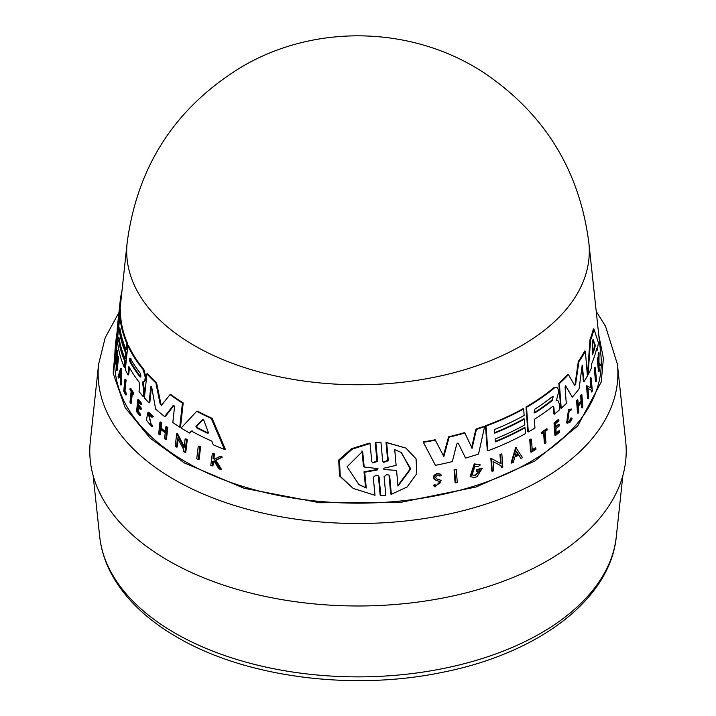 <?xml version="1.0" encoding="UTF-8"?>
<svg xmlns="http://www.w3.org/2000/svg" width="716" height="716" viewBox="0 0 716 716"><rect width="100%" height="100%" fill="white"/><g stroke="black" fill="none" stroke-linecap="round" stroke-linejoin="round"><path stroke-width="1.07" d="M116.502 337.173L116.305 337.791M116.243 337.997L113.173 373.322L125.139 407.646L150.136 438.147L184.397 462.948L244.129 488.294L319.622 502.722L401.273 502.238L475.979 487.023L534.7 461.131L577.642 426.056L601.225 382.031L603.409 358.403L598.746 334.909M198.269 446.184L199.102 446.059A240.988 139.137 0 0 0 200.641 446.829L199.102 459.368L198.269 459.493A243.019 140.309 180 0 1 196.748 458.723L198.269 446.184A241.704 139.548 180 0 0 199.809 446.954L200.641 446.829M125.014 390.766A242.187 139.826 0 0 0 126.49 393.657L126.374 394.829L125.685 394.937L125.801 393.764A242.894 140.238 180 0 1 124.324 390.873L125.014 390.766L126.106 380.062L125.416 380.16L124.324 390.873M125.685 394.937A243.019 140.309 180 0 1 123.743 391.088L124.951 379.203L125.64 379.095A241.05 139.173 0 0 0 126.106 380.062M130.026 388.528L130.715 388.421A241.05 139.173 0 0 0 133.713 393.039L133.606 394.051L132.907 394.158A241.874 139.647 180 0 1 131.726 392.377L130.607 403.26A243.019 140.309 180 0 1 130.008 402.338L131.126 391.446A241.874 139.647 180 0 1 129.927 389.531L130.026 388.528A241.766 139.584 0 0 0 133.015 393.147L132.907 394.158M132.317 393.272L131.305 403.153L130.607 403.26M148.704 413.794L151.291 424.883M152.374 426.315L151.649 426.432L151.246 424.991L151.962 424.883L152.374 426.315L151.506 426.459L146.333 420.041L147.988 412.362L152.562 416.837L151.971 417.365L152.562 416.837M147.988 412.362L148.695 412.246L153.287 416.721M214.943 460.835L213.493 461.587L212.947 465.812L212.07 465.955A243.019 140.309 180 0 1 210.781 465.391L212.321 453.452A241.766 139.584 180 0 0 213.619 454.016L213.019 458.625A242.25 139.862 180 0 0 214.415 459.216L219.678 456.531A241.766 139.584 180 0 0 221.423 457.229L214.997 460.495L220.626 469.499A243.019 140.309 0 0 1 218.836 468.783L214.057 460.979L212.616 461.722L213.493 461.587M212.321 453.452L213.189 453.317A241.05 139.173 0 0 0 214.496 453.872L213.896 458.482A241.534 139.45 0 0 0 214.961 458.938M219.678 456.531L220.582 456.396A241.05 139.173 0 0 0 222.327 457.085L215.883 460.352L221.539 469.356L220.626 469.499M138.528 406.402L138.027 411.235A242.196 139.835 0 0 0 140.587 414.34L140.479 415.396L139.781 415.504A243.019 140.309 180 0 1 136.568 411.566L137.794 399.671A241.766 139.584 180 0 0 141.016 403.609L140.909 404.612A241.874 139.647 0 0 1 138.34 401.506L137.982 405.05A242.25 139.862 180 0 0 140.542 408.165L140.39 409.615A242.402 139.951 0 0 1 137.83 406.509L137.329 411.342L138.027 411.235M137.794 399.671L138.492 399.564A241.05 139.173 0 0 0 141.714 403.502L141.616 404.504L140.909 404.612M139.047 401.399L138.68 404.943A241.534 139.45 0 0 0 141.24 408.048L141.097 409.507L140.39 409.615M161.163 428.159L160.42 428.266L161.002 422.968A241.766 139.584 180 0 1 159.954 422.118L160.688 422.001A241.05 139.173 0 0 0 161.735 422.852L161.163 428.159A241.614 139.495 0 0 0 165.369 431.462M160.42 428.266A242.33 139.906 0 0 0 165.298 432.097L165.879 426.79L166.631 426.673A241.05 139.173 0 0 0 167.759 427.524L166.443 439.427L165.691 439.543A243.019 140.309 180 0 1 164.573 438.693L165.217 432.804A242.402 139.951 180 0 1 160.348 428.974L159.704 434.872A243.019 140.309 180 0 1 158.666 434.012L159.954 422.118M161.082 428.866L160.447 434.755L159.704 434.872M178.168 439.203L177.282 446.945L176.512 447.07A243.019 140.309 180 0 1 175.25 446.247L176.673 433.717L184.093 447.786L185.122 438.971A241.704 139.548 0 0 0 186.482 439.767L185.014 452.297A243.019 140.309 180 0 1 183.654 451.501L183.851 449.872L177.541 437.995L176.512 447.07M176.673 433.717L177.443 433.601L184.236 446.498M185.122 438.971L185.909 438.854A240.988 139.137 0 0 0 187.279 439.651L185.802 452.181L185.014 452.297M192.219 430.898L189.534 433.037L191.414 431.023A240.558 138.886 180 0 0 211.748 441.101L213.243 444.797A240.862 139.065 180 0 0 224.421 449.362L225.343 449.227L212.124 418.296L211.265 418.43L224.421 449.362M189.534 433.037A240.862 139.065 180 0 1 181.112 428.034L196.712 411.306L197.535 411.181A237.614 137.186 0 0 0 212.124 418.296M116.073 340.19L115.992 345.237L116.287 337.8L117.012 337.684L116.708 345.121L115.858 345.354C116.968 329.324 114.327 355.816 115.437 349.918A242.563 140.041 180 0 1 115.455 347.86L115.589 346.607A242.429 139.969 0 0 0 115.589 350.187L114.927 352.702A243.091 140.345 180 0 1 114.981 350.983C115.777 340.691 116.905 331.114 115.992 345.237L116.708 345.121M115.589 346.607L116.305 346.499A241.713 139.557 0 0 0 116.305 350.079L115.643 352.594M119.312 339.581L119.304 339.706A239.556 138.304 0 0 0 125.613 361.625L125.031 367.299L124.342 367.406A240.862 139.065 180 0 1 117.388 339.993L119.894 315.962A238.33 137.597 0 0 0 126.786 343.385L126.141 349.73A239.001 137.982 180 0 1 119.841 327.812L119.474 331.347A239.368 138.197 0 0 0 125.783 353.257L125.211 358.913A239.967 138.546 180 0 1 118.892 336.994L118.596 339.823A240.263 138.716 0 0 0 124.915 361.732L124.342 367.406M119.894 315.962L120.601 315.854A237.614 137.186 0 0 0 127.484 343.277L126.83 349.623L126.141 349.73M120.261 330.407L120.181 331.24A238.661 137.785 0 0 0 126.472 353.149L125.9 358.805L125.211 358.913M115.267 353.4L115.195 354.017A243.27 140.452 0 0 0 257.984 490.746A243.27 140.452 0 0 0 530.019 462.026A243.27 140.452 0 0 0 600.805 354.017L588.865 242.93A231.304 133.543 0 0 1 588.874 242.993A231.304 133.543 0 0 1 521.561 345.631A231.304 133.543 0 0 1 262.96 372.947A231.304 133.543 0 0 1 127.126 242.993A231.304 133.543 0 0 1 127.135 242.93L120.843 301.508A237.614 137.186 0 0 0 120.807 301.83L120.011 309.464M120.807 301.83L120.082 301.937L118.015 322.388L119.67 309.518L120.386 309.401A237.614 137.186 0 0 0 120.539 314.924L120.395 315.89M118.677 327.606L117.854 333.602L117.138 333.71A240.862 139.065 180 0 1 117.576 325.216L120.127 301.481A238.33 137.597 0 0 0 120.082 301.937M116.413 361.768L116.189 363.898L115.491 364.005A243.091 140.345 180 0 1 115.374 363.003L116.672 350.5L116.699 365.706L117.603 356.917A241.766 139.584 0 0 0 117.791 357.893L116.502 370.396A243.091 140.345 0 0 1 116.314 369.42L116.431 354.948L115.491 364.005M116.672 350.5L117.379 350.392L117.326 359.602M117.603 356.917L118.31 356.81A241.05 139.173 0 0 0 118.489 357.785L117.2 370.288L116.502 370.396M121.273 368.301L121.46 384.868L120.771 384.975A243.091 140.345 180 0 1 120.315 383.785L120.252 378.129A242.635 140.085 180 0 1 119.25 375.13L118.391 377.994A243.091 140.345 180 0 1 118.042 376.786L120.574 368.409L121.273 368.301M119.59 376.186L119.08 377.887L118.391 377.994M143.119 381.897L144.498 390.56L143.88 396.431L143.173 396.539L143.791 390.668L142.421 382.004L143.737 381.816L144.918 379.936L145.205 377.198L143.137 369.546A238.33 137.597 0 0 1 127.788 345.613L128.477 345.506A237.614 137.186 0 0 0 143.844 369.438L145.903 377.09L145.625 379.829L143.737 381.816L144.435 381.709M129.444 367.585L128.701 374.853L128.012 374.96A240.862 139.065 180 0 1 125.345 369.644L127.788 345.613M149.089 402.866L150.772 386.917L151.488 386.81L149.805 402.759L149.089 402.866A240.862 139.065 180 0 1 144.408 397.926L146.914 373.886A238.33 137.597 0 0 0 155.855 382.89L160.196 404.155L160.93 404.048L156.571 382.783L155.855 382.89M146.914 373.886L147.621 373.779A237.614 137.186 0 0 0 156.571 382.783M161.324 405.489L170.041 394.606L170.793 394.489A237.614 137.186 0 0 0 183.207 402.929L180.522 427.022L179.743 427.139L172.816 422.574L174.561 406.572L173.326 405.31L164.671 416.587A240.862 139.065 180 0 1 155.623 409.051L151.765 387.49L150.772 386.917L151.049 386.47M174.086 405.193L165.414 416.479L164.671 416.587M389.71 476.283L388.77 474.994L386.747 474.574L384.107 476.677L385.817 495.257L380.814 495.562L380.16 495.177L378.415 476.57L379.077 476.945L378.111 475.648L376.016 475.182L373.278 477.205L375.005 495.311L353.194 488.419L340.288 476.373L339.474 460.504L352.308 449.12L370.047 443.508L371.783 461.614L372.776 462.939L377.618 461.381L375.864 442.765L380.948 442.515L382.675 461.113L383.633 462.411L388.296 460.728L386.658 442.685L405.874 448.082L416.077 458.804L416.784 473.607L407.118 486.978L391.339 494.326L389.71 476.283L389.074 475.916L390.703 493.959L391.339 494.326M353.194 488.419L339.518 475.925L338.695 460.039L351.583 448.69L369.358 443.115L370.047 443.508M372.472 462.733L376.956 460.997L375.193 442.381L380.948 442.515M383.329 462.205L387.66 460.361L386.014 442.309L405.874 448.082M455.627 482.888L455.09 482.575L454.087 469.687A241.05 139.173 0 0 0 455.743 469.266L456.28 469.58L457.282 482.468A243.091 140.345 180 0 1 455.627 482.888L454.624 470A241.766 139.584 0 0 0 456.28 469.58M436.447 478.78L441.074 480.427L435.077 486.961L433.851 485.734L435.462 484.974L434.889 484.642L433.287 485.403L433.851 485.734M435.077 486.961L433.287 485.403M435.955 485.555L440.34 482.808M435.283 479.854C432.383 477.5 432.983 475.397 437.082 473.518L439.946 473.894L441.504 475.2L439.91 476.086L439.347 475.764M511.627 463.118L511.126 462.831L515.726 447.312L522.546 457.658A243.091 140.345 180 0 1 520.988 458.482L518.832 455.045A242.635 140.085 180 0 1 514.84 457.041L513.265 462.339A243.091 140.345 180 0 1 511.627 463.118L516.227 447.598M520.988 458.482L518.321 454.758M492.286 471.343L491.767 471.047L490.818 458.195L500.636 463.556L499.974 454.526A241.05 139.173 0 0 0 501.352 453.944L501.862 454.239L502.802 467.083A243.091 140.345 180 0 1 501.433 467.664L501.307 465.991L493.038 461.48L493.727 470.788A243.091 140.345 180 0 1 492.286 471.343L491.328 458.491L501.155 463.852L500.484 454.821A241.766 139.584 0 0 0 501.862 454.239M501.433 467.664L500.797 465.695M482.128 468.461A242.429 139.969 180 0 1 476.767 470.26L476.865 471.549L476.238 469.956A241.713 139.557 0 0 0 481.608 468.166L482.128 468.461L477.062 476.713A243.091 140.345 0 0 1 474.448 477.554L470.126 476.579L474.252 463.923L479.81 464.603M475.084 474.959L478.87 471.746M495.302 441.396A239.556 138.304 0 0 0 524.542 427.479L525.043 427.765L525.472 433.601A240.862 139.065 180 0 1 487.829 450.776L485.994 426.074A238.33 137.597 0 0 0 523.673 408.917L524.148 415.441A239.001 137.982 180 0 1 494.425 429.546L494.693 433.171A239.368 138.197 0 0 0 524.416 419.066L524.837 424.865A239.967 138.546 180 0 1 495.123 438.98L495.338 441.888A240.263 138.716 0 0 0 525.043 427.765M487.829 450.776L487.31 450.48L485.475 425.778A237.614 137.186 0 0 0 523.172 408.63L523.673 408.917M494.658 432.688A238.661 137.785 0 0 0 523.906 418.77L524.416 419.066M457.73 443.106L458.768 443.481L457.73 443.106L456.79 444.01L452.315 461.605A240.862 139.065 180 0 1 435.453 465.328L423.156 441.933A237.614 137.186 0 0 0 435.131 439.758L443.839 456.531L449.129 437.145A238.33 137.597 0 0 0 464.863 432.992L472.068 448.305L476.426 429.412A238.33 137.597 0 0 0 484.625 426.575L478.53 454.051A240.862 139.065 180 0 1 465.57 458.07L458.222 443.168L465.57 458.07M443.293 456.208L448.583 436.832A237.614 137.186 0 0 0 464.335 432.688L464.863 432.992M471.54 448.001L475.907 429.108A237.614 137.186 0 0 0 484.106 426.271L484.625 426.575M558.05 400.79L556.162 400.387L558.05 400.79L559.33 403.878L559.751 409.615A240.862 139.065 0 0 1 554.39 414.161L553.88 407.234L553.441 406.285L552.555 406.464A239.976 138.546 180 0 1 534.342 419.325L534.968 427.98A240.862 139.065 180 0 1 528.318 431.981L527.808 431.685L526.018 407.01A237.614 137.186 0 0 0 554.229 387.365L557.111 387.123L554.739 387.66A238.33 137.597 0 0 1 526.529 407.297L526.018 407.01M565.434 385.459L572.299 397.129A240.862 139.065 180 0 0 579.083 388.833L582.215 365.115L583.979 381.771L583.424 381.449L582.09 365.044M558.856 383.302L559.375 383.606A238.33 137.597 0 0 0 568.406 374.629L567.878 374.325A237.614 137.186 0 0 1 558.856 383.302L560.691 408.004L561.21 408.308A240.862 139.065 180 0 0 566.284 403.493L565.049 387.096L565.721 385.629M476.865 471.549A242.563 140.041 0 0 0 479.953 470.528L475.612 475.263L472.077 475.012L474.932 466.214L478.279 466.393M470.663 476.883L474.78 464.219L480.338 464.908L478.422 466.438M479.273 464.237L480.338 464.908M439.794 479.783L436.796 478.932C435.14 477.635 435.462 476.453 437.771 475.37L439.373 475.585M435.462 484.974L436.214 485.734L439.946 481.662L435.847 480.176C432.956 477.832 433.547 475.719 437.646 473.849L440.501 474.216M569.345 420.82L571.064 417.858L571.592 418.162L569.864 421.124L567.663 421.796L569.13 411.297L570.929 410.465L571.296 408.979L569.032 410.035L567.188 423.228L569.963 422.386L572.12 418.654L571.592 418.162M567.188 423.228L566.66 422.932L568.504 409.731L571.296 408.979M144.462 390.855L143.755 390.963M617.389 364.175A259.89 150.047 0 0 1 541.77 479.568A259.89 150.047 0 0 1 174.23 479.568A259.89 150.047 0 0 1 98.611 364.175L90.297 441.539A268.223 154.853 0 0 0 247.727 592.293A268.223 154.853 0 0 0 547.659 560.628A268.223 154.853 0 0 0 625.703 441.539L617.389 364.175L605.503 326.219L596.222 311.379M592.759 340.574L593.108 339.482L595.157 344.924L595.112 346.634A239.967 138.546 180 0 1 592.454 354.832L592.759 340.574M140.238 373.197L140.954 376.097L139.88 376.723A239.377 138.206 180 0 1 129.981 361.857C129.274 359.163 129.39 357.991 130.339 358.331A239.01 137.991 0 0 0 140.238 373.197M203.022 419.63L202.386 419.728L203.863 420.444L208.356 432.446L207.452 433.189A239.967 138.546 180 0 1 196.479 427.765L195.916 426.297L202.7 419.585M554.39 414.161L553.88 413.866L553.37 406.939L553.88 407.234M578.331 361.365L578.886 361.678L575.673 384.062L575.127 383.749L578.331 361.365A237.614 137.186 0 0 0 584.793 350.938L585.366 351.27L587.415 375.981L583.979 381.771M588.024 374.898L587.451 374.566L590.002 339.653A237.614 137.186 0 0 0 593.376 328.796L594.012 329.163L598.37 342.579A240.862 139.065 180 0 1 597.099 350.455L596.535 348.808A240.558 138.886 180 0 1 591.595 364.014L591.318 368.185A240.862 139.065 180 0 1 588.024 374.898L590.602 339.993A238.33 137.597 0 0 0 594.012 329.163M597.099 350.455L596.33 349.703M591.792 392.055L591.658 390.372L587.952 388.493L588.713 397.845A243.019 140.309 180 0 1 588.105 398.884L587.541 398.561L586.502 385.655L590.897 387.884L590.145 378.8A240.988 139.137 0 0 0 590.655 377.717L591.237 378.048L592.311 390.972A243.019 140.309 180 0 1 591.792 392.055L591.076 390.032M576.577 400.736A241.05 139.173 0 0 0 577.338 399.788L577.875 400.092A241.766 139.584 180 0 1 577.114 401.05L576.577 400.736L577.517 412.98L578.063 413.293L577.114 401.05M578.224 404.638A241.614 139.495 0 0 0 581.052 400.888L580.622 395.429A241.05 139.173 0 0 0 581.32 394.444L581.866 394.758L582.833 407.01A243.019 140.309 180 0 1 582.126 407.995L581.652 401.927A242.402 139.951 180 0 1 578.349 406.276L578.823 412.344A243.019 140.309 180 0 1 578.063 413.293M582.126 407.995L581.58 407.681L581.177 402.571M556.216 433.073A242.196 139.835 0 0 0 559.142 430.611L559.733 431.99A243.019 140.309 180 0 1 555.437 435.57L554.533 423.344A241.766 139.584 180 0 0 558.829 419.764L558.91 420.802A241.874 139.647 0 0 1 555.527 423.639L555.795 427.282A242.25 139.862 180 0 0 559.178 424.445L559.285 425.939A242.402 139.951 0 0 1 555.902 428.777L556.269 433.744A242.912 140.246 0 0 0 559.652 430.907M555.437 435.57L554.918 435.274L554.023 423.049A241.05 139.173 0 0 0 558.319 419.469L558.829 419.764M555.741 426.602A241.534 139.45 0 0 0 558.659 424.149L559.178 424.445M600.124 365.822A243.019 140.309 0 0 0 600.303 364.569L598.952 362.547L599.059 352.755A241.766 139.584 180 0 1 598.88 353.973L598.764 362.036A242.25 139.862 180 0 1 598.567 363.039L598.128 358.269L597.484 357.893A241.05 139.173 0 0 1 597.296 358.823L598.424 371.174L599.059 371.55A243.019 140.309 180 0 0 599.256 370.62L598.925 363.996L600.124 365.822L598.907 364.578M598.173 358.725L598.218 353.597A241.05 139.173 0 0 0 598.388 352.37L599.059 352.755M544.867 443.455L544.053 432.276A241.874 139.647 180 0 1 541.77 433.833L541.189 432.509A241.05 139.173 0 0 0 546.63 428.705L547.212 430.03A241.874 139.647 180 0 1 545.136 431.515L545.959 442.694A243.019 140.309 180 0 1 544.867 443.455L544.357 443.168L543.542 431.981M532.212 449.72A242.187 139.826 0 0 0 535.344 447.822L535.845 448.109A242.894 140.238 180 0 1 532.257 450.292L531.46 439.293L530.95 438.998A241.05 139.173 0 0 1 529.742 439.714L530.243 440A241.766 139.584 0 0 0 531.46 439.293M535.845 448.109L535.935 449.317A243.019 140.309 180 0 1 531.129 452.217L530.628 451.921L529.742 439.714M595.354 367.8L596.482 380.751A243.019 140.309 180 0 1 596.088 381.897L595.479 381.547L594.361 368.597A240.988 139.137 0 0 0 594.745 367.442L595.354 367.8A241.704 139.548 180 0 1 594.96 368.946L594.361 368.597M572.299 397.129L565.488 385.763M578.886 361.678A238.33 137.597 0 0 0 585.366 351.27M575.673 384.062L574.751 385.468M568.406 374.629L574.626 385.342M561.21 408.308L559.375 383.606M435.453 465.328L423.156 441.933M475.907 429.108L476.426 429.412M448.583 436.832L449.129 437.145M423.729 442.264A238.33 137.597 0 0 0 435.686 440.089M557.111 387.123L558.283 389.71L558.498 392.52L556.332 400.7M528.318 431.981L526.529 407.297M485.475 425.778L485.994 426.074M590.002 339.653L590.602 339.993M476.238 469.956L476.767 470.26M590.145 378.8L590.727 379.131A241.704 139.548 0 0 0 591.237 378.048M590.897 387.884L591.479 388.215L590.727 379.131M586.502 385.655L591.479 388.215M588.105 398.884L587.066 385.978M499.974 454.526L500.484 454.821M500.636 463.556L501.155 463.852M490.818 458.195L491.328 458.491M581.052 400.888L581.598 401.202A242.33 139.906 0 0 1 578.295 405.551L577.875 400.092M580.622 395.429L581.168 395.742A241.766 139.584 0 0 0 581.866 394.758M581.598 401.202L581.168 395.742M554.023 423.049L554.533 423.344M440.358 480.105L441.074 480.427M435.847 480.176L434.719 479.586M598.218 353.597L598.88 353.973M598.128 358.269A241.766 139.584 180 0 1 597.941 359.199L597.296 358.823M599.059 371.55L597.941 359.199M541.189 432.509L541.699 432.804A241.766 139.584 0 0 0 547.14 429M541.77 433.833L541.699 432.804M531.129 452.217L530.243 440M454.087 469.687L454.624 470M596.088 381.897L594.96 368.946M386.014 442.309L386.658 442.685M375.193 442.381L375.864 442.765M380.814 495.562L379.077 476.945M183.207 402.929L182.428 403.054L179.743 427.139M170.041 394.606A238.33 137.597 0 0 0 182.428 403.054M161.592 405.319L160.196 404.155M128.012 374.96L128.871 366.538A239.976 138.546 180 0 0 139.056 382.067L139.736 384.85L139.038 391.589A240.862 139.065 0 0 0 143.173 396.539M143.155 383.695L142.448 383.812M145.625 379.829L144.918 379.936M120.574 368.409L120.771 384.975M118.489 357.785L117.791 357.893M121.863 291.976L121.72 291.994A238.33 137.597 0 0 0 120.127 301.481M120.539 314.924L119.832 315.031L117.138 333.71M119.67 309.518A238.33 137.597 0 0 0 119.832 315.031M125.613 361.625L124.915 361.732M119.304 339.706L118.596 339.823M126.472 353.149L125.783 353.257M120.181 331.24L119.474 331.347M127.484 343.277L126.786 343.385M117.182 330.944L116.439 337.773M115.741 353.328L115.034 353.435L114.927 352.702M116.305 350.079L115.589 350.187M115.437 349.918L115.195 351.046M196.712 411.306A238.33 137.597 0 0 0 211.265 418.43M187.279 439.651L186.482 439.767M161.735 422.852L161.002 422.968M167.759 427.524L167.007 427.64L165.691 439.543M165.879 426.79A241.766 139.584 0 0 0 167.007 427.64M141.24 408.048L140.542 408.165M138.68 404.943L137.982 405.05M141.714 403.502L141.016 403.609M140.587 414.34L139.889 414.448L139.781 415.504M137.329 411.342A242.912 140.246 0 0 0 139.889 414.448M215.883 460.352L214.997 460.495M222.327 457.085L221.423 457.229M213.896 458.482L213.019 458.625M214.496 453.872L213.619 454.016M212.616 461.722L212.07 465.955M151.246 424.991L148.328 413.803L151.971 417.365M133.713 393.039L133.015 393.147M126.49 393.657L125.801 393.764M124.951 379.203A241.766 139.584 0 0 0 125.416 380.16M199.809 446.954L198.269 459.493M552.197 396.762L553.119 396.575L552.466 400.387A239.377 138.206 180 0 1 535.112 412.774L534.055 412.881L534.843 409.14A239.01 137.991 0 0 0 552.197 396.762M516.505 451.357L518.465 454.463A242.563 140.041 180 0 1 515.108 456.146L516.505 451.357M377.377 469.965L364.713 472.211L366.261 487.954L358.993 484.696L347.09 466.778L362.645 451.268L364.202 467.02L377.967 468.649L377.377 469.965L376.714 469.58L364.014 471.808L364.713 472.211M394.731 449.657L401.067 452.378L410.787 468.935L397.962 486.119L396.575 470.412L384.483 469.562L383.427 468.971L384.197 468.121L396.127 465.373L394.731 449.657M140.443 377.055L139.88 376.723L140.578 376.616A238.661 137.794 0 0 1 130.67 361.75C129.963 359.056 130.079 357.884 131.028 358.224M120.199 372.069L120.243 377.162A242.563 140.041 180 0 1 119.402 374.647L120.199 372.069M208.419 432.84L207.452 433.189L208.311 433.055A239.251 138.134 0 0 1 197.303 427.64L196.479 427.765M535.112 412.774L534.601 412.479A238.661 137.794 0 0 0 551.955 400.092L553.047 397.103M592.195 353.57A239.251 138.134 0 0 0 594.486 346.267L594.531 344.566L592.821 339.975M515.287 455.51A241.847 139.629 0 0 0 517.954 454.168L518.465 454.463M517.954 454.168L515.994 451.071M366.261 487.954L365.572 487.551L364.014 471.808M364.202 467.02L363.504 466.617L361.947 450.865M358.635 484.481L365.572 487.551M396.575 470.412L384.483 469.562M397.908 485.457L410.152 468.98L401.515 452.673M119.402 374.647L120.091 374.54A241.847 139.629 0 0 0 120.225 374.942M203.228 419.594L196.739 426.172L197.303 427.64M541.001 633.105A258.798 149.411 0 0 0 616.297 536.696C610.22 599.811 537.797 653.574 442.434 672.324C352.102 691.226 245.212 677.3 177.183 637.249C146.324 619.412 124.208 597.932 110.837 572.809C104.769 561.129 101.054 549.1 99.703 536.696A258.798 149.411 0 0 0 174.999 633.105A258.798 149.411 0 0 0 541.001 633.105M554.229 387.365L554.739 387.66M387.66 460.361L388.296 460.728M376.956 460.997L377.618 461.381M145.903 377.09L145.205 377.198M143.844 369.438L143.137 369.546M551.955 400.092L552.466 400.387M594.531 344.566L595.157 344.924M595.112 346.634L594.486 346.267M129.981 361.857L130.67 361.75M196.739 426.172L195.916 426.297M98.611 364.175L105.225 337.621L118.937 312.552M127.126 242.993C137.266 166.005 175.474 107.284 241.748 66.848C315.532 23.261 413.239 25.812 484.642 73.22C544.885 114.148 579.629 170.739 588.874 242.993M117.388 333.674L116.95 337.692M99.703 536.696L93.134 475.54M616.297 536.696L622.866 475.54"/></g></svg>
